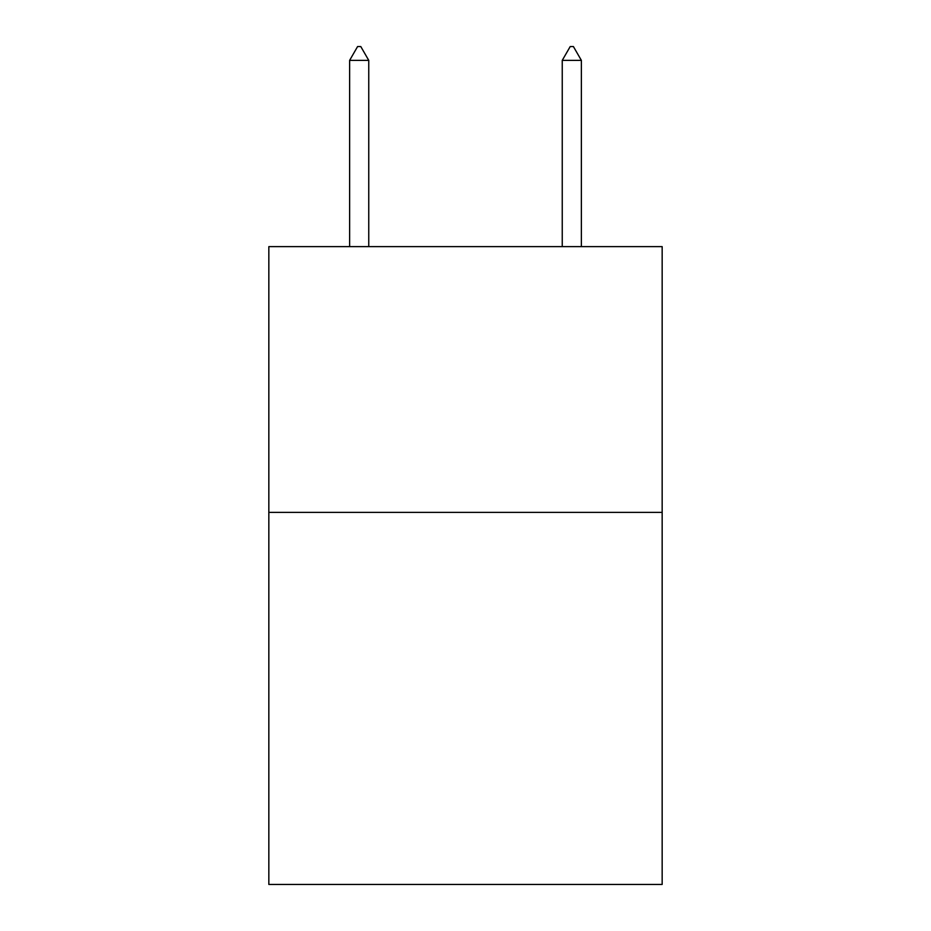 <?xml version="1.0" encoding="UTF-8"?>
<svg xmlns="http://www.w3.org/2000/svg" width="931" height="931" viewBox="0 0 931 931"><rect width="100%" height="100%" fill="white"/><g stroke="black" fill="none" stroke-linecap="round" stroke-linejoin="round"><path stroke-width="1.4" d="M662.162 512.376L662.162 884.45L268.838 884.45L268.838 246.622L662.162 246.622L662.162 512.376L268.838 512.376M368.757 60.375L360.786 46.55L357.597 46.55L349.625 60.375L368.757 60.375L368.757 246.622M349.625 60.375L349.625 246.622M570.214 46.55L573.403 46.55L581.375 60.375L562.243 60.375L570.214 46.55M581.375 246.622L581.375 60.375M562.243 246.622L562.243 60.375"/></g></svg>
